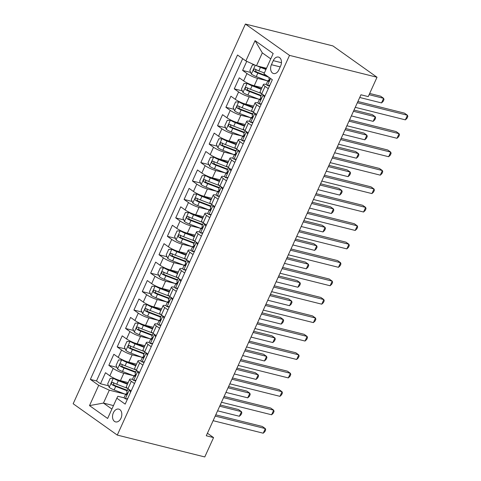 <?xml version="1.0" encoding="UTF-8"?>
<svg xmlns="http://www.w3.org/2000/svg" width="481" height="481" viewBox="0 0 481 481"><rect width="100%" height="100%" fill="white"/><g stroke="black" fill="none" stroke-linecap="round" stroke-linejoin="round"><path stroke-width="0.72" d="M120.99 418.217A6.596 4.509 -76 0 0 118.777 409.109A6.596 4.509 -76 0 0 113.36 412.8A6.596 4.509 -76 0 0 115.578 421.903A6.596 4.509 -76 0 0 120.99 418.217M245.406 24.05L73.166 403.751L117.28 435.083L289.52 55.381L245.406 24.05L332.906 45.917L377.02 77.249L289.52 55.381M246.747 61.334L242.616 70.424L250.655 72.439M261.953 87.668L254.227 85.738A8.243 1.551 -155.6 0 1 243.626 80.892L239.273 77.802L234.259 88.859L242.292 90.867M253.595 106.097L245.869 104.167A8.243 1.551 24.4 0 1 235.263 99.32L230.91 96.23L225.896 107.293L233.934 109.301M245.232 124.531L237.506 122.601A8.243 1.551 24.4 0 1 226.906 117.755L222.553 114.664L217.532 125.721L225.571 127.73M236.874 142.965L229.142 141.029A8.243 1.551 24.4 0 1 218.542 136.189L214.189 133.099L209.175 144.156L217.208 146.164M228.511 161.394L220.785 159.464A8.243 1.551 24.4 0 1 210.179 154.617L205.832 151.527L200.811 162.59L208.85 164.598M220.148 179.828L212.422 177.898A8.243 1.551 24.4 0 1 201.822 173.052L197.469 169.961L192.454 181.018L200.487 183.027M211.79 198.262L204.064 196.326A8.243 1.551 24.4 0 1 193.458 191.48L189.105 188.39L184.091 199.453L192.129 201.461M203.427 216.69L195.701 214.76A8.243 1.551 24.4 0 1 185.101 209.914L180.748 206.824L175.727 217.881L183.766 219.889M195.064 235.125L187.337 233.195A8.243 1.551 24.4 0 1 176.737 228.349L172.384 225.258L167.37 236.315L175.403 238.323M186.706 253.553L178.98 251.623A8.243 1.551 24.4 0 1 168.374 246.777L164.021 243.687L159.007 254.75L167.045 256.758M178.343 271.987L170.617 270.057A8.243 1.551 24.4 0 1 160.017 265.211L155.664 262.121L150.643 273.178L158.682 275.186M169.985 290.422L162.253 288.486A8.243 1.551 24.4 0 1 151.653 283.646L147.3 280.549L142.286 291.612L150.319 293.62M161.622 308.85L153.896 306.92A8.243 1.551 24.4 0 1 143.29 302.074L138.943 298.984L133.922 310.041L141.961 312.055M153.259 327.284L145.533 325.354A8.243 1.551 24.4 0 1 134.933 320.508L130.579 317.418L125.565 328.475L133.598 330.483M144.901 345.713L137.175 343.783A8.243 1.551 24.4 0 1 126.569 338.937L122.216 335.846L117.202 346.909L125.24 348.917M136.538 364.147L128.812 362.217A8.243 1.551 24.4 0 1 118.212 357.371L113.859 354.281L108.838 365.338L116.877 367.346M134.5 383.567L131.313 381.301A8.243 1.551 -155.6 0 1 129.642 379.353A8.243 1.551 -155.6 0 1 132.377 379.371L132.588 379.425M142.863 365.133L139.676 362.866A8.243 1.551 -155.6 0 1 137.999 360.924A8.243 1.551 -155.6 0 1 140.741 360.942L140.951 360.99M151.226 346.699L148.034 344.438A8.243 1.551 -155.6 0 1 146.362 342.49A8.243 1.551 -155.6 0 1 149.098 342.508L149.314 342.562M159.584 328.27L156.397 326.004A8.243 1.551 -155.6 0 1 154.726 324.056A8.243 1.551 -155.6 0 1 157.461 324.074L157.672 324.128M167.947 309.836L164.761 307.575A8.243 1.551 -155.6 0 1 163.083 305.627A8.243 1.551 -155.6 0 1 165.825 305.645L166.035 305.7M176.311 291.408L173.118 289.141A8.243 1.551 -155.6 0 1 171.446 287.193A8.243 1.551 -155.6 0 1 174.182 287.211L174.399 287.265M184.668 272.974L181.481 270.707A8.243 1.551 -155.6 0 1 179.81 268.759A8.243 1.551 -155.6 0 1 182.546 268.783L182.756 268.831M193.031 254.539L189.845 252.278A8.243 1.551 -155.6 0 1 188.167 250.33A8.243 1.551 -155.6 0 1 190.909 250.348L191.119 250.403M201.389 236.111L198.202 233.844A8.243 1.551 -155.6 0 1 196.531 231.896A8.243 1.551 -155.6 0 1 199.266 231.914L199.477 231.968M209.752 217.677L206.565 215.416A8.243 1.551 -155.6 0 1 204.888 213.468A8.243 1.551 -155.6 0 1 207.63 213.486L207.84 213.534M218.115 199.242L214.923 196.982A8.243 1.551 -155.6 0 1 213.251 195.033A8.243 1.551 -155.6 0 1 215.987 195.052L216.203 195.106M226.473 180.814L223.286 178.547A8.243 1.551 -155.6 0 1 221.615 176.599A8.243 1.551 -155.6 0 1 224.35 176.617L224.561 176.671M234.836 162.38L231.65 160.119A8.243 1.551 -155.6 0 1 229.972 158.171A8.243 1.551 -155.6 0 1 232.714 158.189L232.924 158.243M243.2 143.951L240.007 141.685A8.243 1.551 -155.6 0 1 238.335 139.737A8.243 1.551 -155.6 0 1 241.071 139.755L241.288 139.809M251.557 125.517L248.37 123.25A8.243 1.551 -155.6 0 1 246.699 121.308A8.243 1.551 -155.6 0 1 249.435 121.326L249.645 121.374M259.92 107.083L256.734 104.822A8.243 1.551 -155.6 0 1 255.056 102.874A8.243 1.551 -155.6 0 1 257.798 102.892L258.008 102.946M377.02 77.249L368.242 96.603L360.948 94.781L206.271 435.774L213.564 437.596L207.419 433.237M273.262 60.648L271.422 64.701A6.391 4.371 -76 0 0 273.569 73.527A6.391 4.371 -76 0 0 278.812 69.949L280.651 65.897A6.391 4.371 -76 0 0 278.505 57.077A6.391 4.371 -76 0 0 273.262 60.648L281.451 62.692M124.23 397.859L117.893 396.272L116.829 398.202L125.174 404.13L272.33 79.726L263.985 73.797L273.184 53.523L255.056 40.651L245.863 60.931L237.518 55.002L90.362 379.401L98.707 385.329L109.307 390.175L103.457 403.078L111.899 409.072M116.829 398.202L107.63 418.476L89.508 405.609L98.707 385.329M133.345 375.661L123.797 373.274A8.243 1.551 -155.6 0 1 113.191 368.428L108.838 365.338M128.174 382.581L120.448 380.645L123.797 373.274M141.709 357.233L132.155 354.846A8.243 1.551 -155.6 0 1 121.555 350L117.202 346.909M150.072 338.798L140.518 336.411A8.243 1.551 -155.6 0 1 129.912 331.565L125.565 328.475M158.429 320.364L148.876 317.977A8.243 1.551 -155.6 0 1 138.275 313.137L133.922 310.041M166.793 301.936L157.239 299.549A8.243 1.551 -155.6 0 1 146.639 294.703L142.286 291.612M175.156 283.501L165.602 281.114A8.243 1.551 -155.6 0 1 154.996 276.268L150.643 273.178M183.514 265.073L173.96 262.686A8.243 1.551 -155.6 0 1 163.36 257.84L159.007 254.75M191.877 246.639L182.323 244.252A8.243 1.551 -155.6 0 1 171.723 239.406L167.37 236.315M200.234 228.204L190.686 225.817A8.243 1.551 -155.6 0 1 180.08 220.971L175.727 217.881M208.598 209.776L199.044 207.389A8.243 1.551 -155.6 0 1 188.444 202.543L184.091 199.453M216.961 191.342L207.407 188.955A8.243 1.551 -155.6 0 1 196.801 184.109L192.454 181.018M225.318 172.913L215.765 170.521A8.243 1.551 -155.6 0 1 205.165 165.68L200.811 162.59M233.682 154.479L224.128 152.092A8.243 1.551 -155.6 0 1 213.528 147.246L209.175 144.156M242.045 136.045L232.491 133.658A8.243 1.551 -155.6 0 1 221.885 128.812L217.532 125.721M250.403 117.617L240.849 115.23A8.243 1.551 -155.6 0 1 230.249 110.383L225.896 107.293M258.766 99.182L249.212 96.795A8.243 1.551 -155.6 0 1 238.612 91.949L234.259 88.859M268.278 88.654L265.091 86.388A8.243 1.551 -155.6 0 1 263.42 84.44A8.243 1.551 -155.6 0 1 266.155 84.458L266.366 84.512M267.123 80.748L257.575 78.361A8.243 1.551 -155.6 0 1 246.969 73.521L242.616 70.424M242.677 58.664L96.483 380.934L100.481 383.772L108.514 385.78M120.448 380.645A8.243 1.551 24.4 0 1 109.848 375.805L105.495 372.715L100.481 383.772M264.935 96.026L261.748 93.759A8.243 1.551 -155.6 0 1 260.077 91.817L263.42 84.44M255.056 102.874L251.713 110.245A8.243 1.551 24.4 0 0 253.385 112.193L256.577 114.46M246.699 121.308L243.35 128.68A8.243 1.551 24.4 0 0 245.027 130.628L248.214 132.888M238.335 139.737L234.993 147.108A8.243 1.551 24.4 0 0 236.664 149.056L239.851 151.323M229.972 158.171L226.629 165.542A8.243 1.551 24.4 0 0 228.301 167.49L231.493 169.757M221.615 176.599L218.266 183.976A8.243 1.551 24.4 0 0 219.943 185.925L223.13 188.185M213.251 195.033L209.908 202.405A8.243 1.551 24.4 0 0 211.58 204.353L214.766 206.62M204.888 213.468L201.545 220.839A8.243 1.551 24.4 0 0 203.222 222.787L206.409 225.048M196.531 231.896L193.188 239.267A8.243 1.551 24.4 0 0 194.859 241.215L198.046 243.482M188.167 250.33L184.824 257.702A8.243 1.551 24.4 0 0 186.496 259.65L189.688 261.917M179.81 268.759L176.461 276.136A8.243 1.551 24.4 0 0 178.138 278.084L181.325 280.345M171.446 287.193L168.103 294.564A8.243 1.551 24.4 0 0 169.775 296.512L172.962 298.779M163.083 305.627L159.74 312.999A8.243 1.551 24.4 0 0 161.412 314.947L164.604 317.207M154.726 324.056L151.377 331.433A8.243 1.551 24.4 0 0 153.054 333.375L156.241 335.642M146.362 342.49L143.019 349.861A8.243 1.551 24.4 0 0 144.691 351.809L147.877 354.076M137.999 360.924L134.656 368.296A8.243 1.551 24.4 0 0 136.333 370.244L139.52 372.504M129.642 379.353L126.299 386.724A8.243 1.551 24.4 0 0 127.97 388.672L131.157 390.939M270.761 58.868L262.319 52.868L256.463 65.771L245.863 60.931M266.486 68.278L256.463 65.771M213.564 437.596L204.78 456.95L117.28 435.083M113.48 405.585L103.457 403.078L89.508 405.609M124.988 394.095L109.307 390.175M96.483 380.934L90.362 379.401M262.319 52.868L255.056 40.651M269.534 85.895L267.352 85.432A5.459 1.028 -155.6 0 1 266.306 84.187L267.893 80.682A5.459 1.028 24.4 0 0 268.23 81.343L268.368 81.421M267.352 85.432L269.793 85.323M357.347 102.73L407.455 115.254L405.369 119.859L355.255 107.335M269.378 80.423L268.308 80.501A5.459 1.028 24.4 0 0 267.893 80.682M268.542 81.421L268.23 81.343C269.24 81.199 269.576 80.459 269.234 79.131A5.459 1.028 -155.6 0 1 268.897 78.475L269.306 77.579M357.906 101.497L404.473 113.137L407.455 115.254L407.834 116.474L406.992 118.32L405.369 119.859M254.587 64.917L252.339 65.019L249.831 70.551L251.377 74.086A5.459 1.028 24.4 0 0 256.271 76.581L267.755 80.994M257.503 66.035A5.459 1.028 24.4 0 0 260.449 67.364L265.945 69.474M260.221 66.715L266.161 68.993M359.728 97.481L381.523 102.928L383.61 98.316L380.633 96.2L369.667 93.458M264.358 72.98L258.862 70.869A5.459 1.028 -155.6 0 1 255.044 69.054C253.553 69.078 253.216 69.817 254.04 71.266A5.459 1.028 24.4 0 0 257.858 73.082L268.993 77.357M267.256 76.124L257.323 72.306A2.784 0.523 -155.6 0 1 256.139 71.789L255.597 70.022M381.523 102.928L383.153 101.383L383.988 99.537L383.61 98.316L369.107 94.691M261.171 104.329L258.994 103.866A5.459 1.028 -155.6 0 1 257.942 102.621L259.53 99.116A5.459 1.028 24.4 0 0 259.866 99.771L260.005 99.85M258.994 103.866L261.43 103.752M264.346 97.324L263.251 94.829M348.984 121.158L399.098 133.682L397.005 138.294L346.897 125.769M261.015 98.858L259.944 98.936A5.459 1.028 24.4 0 0 259.53 99.116M260.179 99.85L259.866 99.771C260.882 99.633 261.213 98.894 260.87 97.565A5.459 1.028 -155.6 0 1 260.534 96.903L261.911 93.879M349.543 119.925L396.116 131.566L399.098 133.682L399.47 134.908L398.635 136.748L397.005 138.294M252.808 122.757L250.631 122.3A5.459 1.028 -155.6 0 1 249.585 121.05L251.172 117.55A5.459 1.028 24.4 0 0 251.509 118.206L251.647 118.284M250.631 122.3L253.072 122.186M255.982 115.759L254.894 113.263M340.626 139.592L390.734 152.116L388.642 156.728L338.534 144.198M252.657 117.292L251.587 117.364A5.459 1.028 24.4 0 0 251.172 117.55M251.822 118.284L251.509 118.206C252.519 118.061 252.856 117.328 252.507 115.993A5.459 1.028 -155.6 0 1 252.176 115.338L253.547 112.307M341.185 138.36L387.752 150L390.734 152.116L391.107 153.337L390.271 155.183L388.642 156.728M244.45 141.192L242.274 140.729A5.459 1.028 -155.6 0 1 241.221 139.484L242.809 135.979A5.459 1.028 24.4 0 0 243.145 136.64L243.284 136.718M242.274 140.729L244.709 140.614M247.625 134.193L246.531 131.692M332.263 158.027L382.371 170.551L380.285 175.156L330.17 162.632M244.294 135.72L243.224 135.798A5.459 1.028 24.4 0 0 242.809 135.979M243.458 136.718L243.145 136.64C244.162 136.496 244.492 135.756 244.15 134.427A5.459 1.028 -155.6 0 1 243.813 133.766L245.19 130.742M332.822 156.794L379.395 168.434L382.371 170.551L382.75 171.771L381.914 173.611L380.285 175.156M236.087 159.626L233.91 159.163A5.459 1.028 -155.6 0 1 232.858 157.912L234.451 154.413A5.459 1.028 24.4 0 0 234.782 155.068L234.92 155.147M233.91 159.163L236.345 159.049M239.261 152.621L238.167 150.126M323.899 176.455L374.014 188.979L371.921 193.59L321.813 181.066M235.93 154.154L234.866 154.233A5.459 1.028 24.4 0 0 234.451 154.413M235.095 155.147L234.782 155.068C235.798 154.924 236.135 154.191 235.786 152.856A5.459 1.028 -155.6 0 1 235.45 152.2L236.826 149.17M324.459 175.222L371.031 186.862L374.014 188.979L374.386 190.199L373.551 192.045L371.921 193.59M248.551 83.64L243.975 83.454L241.468 88.985L243.019 92.52A5.459 1.028 24.4 0 0 247.907 95.016L259.391 99.423M249.687 84.145A2.784 0.523 24.4 0 0 251.557 85.029L261.43 88.823M247.198 83.303A5.459 1.028 24.4 0 0 252.092 85.798L261.213 89.304M351.364 115.909L373.16 121.356L375.252 116.751L372.27 114.634L354.016 110.071M261.201 95.442A13.089 2.465 -155.6 0 1 261.111 95.406L248.966 90.741A2.784 0.523 -155.6 0 1 247.781 90.224L247.234 88.45M261.345 93.464L250.499 89.298A5.459 1.028 -155.6 0 1 246.681 87.488C245.19 87.512 244.859 88.245 245.683 89.7A5.459 1.028 24.4 0 0 249.495 91.51L260.979 95.923M373.16 121.356L374.789 119.811L375.625 117.971L375.252 116.751L353.457 111.303M240.193 102.074L235.618 101.888L233.105 107.413L234.656 110.949A5.459 1.028 24.4 0 0 239.55 113.444L251.034 117.857M241.324 102.579A2.784 0.523 24.4 0 0 243.194 103.457L253.072 107.251M238.835 101.738A5.459 1.028 24.4 0 0 243.729 104.233L252.85 107.732M343.007 134.343L364.796 139.791L366.889 135.179L363.907 133.063L345.653 128.499M252.838 113.871A13.089 2.465 -155.6 0 1 252.747 113.835L240.602 109.175A2.784 0.523 -155.6 0 1 239.418 108.652L238.877 106.884M252.982 111.899L242.141 107.732A5.459 1.028 -155.6 0 1 238.323 105.916C236.832 105.94 236.496 106.68 237.319 108.129A5.459 1.028 24.4 0 0 241.137 109.945L252.621 114.352M364.796 139.791L366.426 138.245L367.262 136.4L366.889 135.179L345.093 129.732M231.83 120.509L227.254 120.316L224.747 125.848L226.292 129.383A5.459 1.028 24.4 0 0 231.187 131.878L242.671 136.285M232.966 121.008A2.784 0.523 24.4 0 0 234.836 121.891L244.709 125.685M230.477 120.166A5.459 1.028 24.4 0 0 235.365 122.661L244.492 126.166M334.644 152.772L356.439 158.219L358.525 153.613L355.549 151.497L337.295 146.933M244.48 132.305A13.089 2.465 -155.6 0 1 244.39 132.269L232.245 127.603A2.784 0.523 -155.6 0 1 231.054 127.086L230.513 125.319M244.619 130.327L233.778 126.166A5.459 1.028 -155.6 0 1 229.96 124.351C228.469 124.375 228.132 125.114 228.956 126.563A5.459 1.028 24.4 0 0 232.774 128.379L244.258 132.786M356.439 158.219L358.068 156.68L358.904 154.834L358.525 153.613L336.736 148.166M223.467 138.937L218.891 138.75L216.384 144.276L217.935 147.817A5.459 1.028 24.4 0 0 222.823 150.312L234.307 154.72M224.603 139.442A2.784 0.523 24.4 0 0 226.473 140.326L236.351 144.114M222.114 138.6A5.459 1.028 24.4 0 0 227.008 141.095L236.129 144.601M326.28 171.206L348.076 176.653L350.168 172.048L347.186 169.931L328.932 165.368M236.117 150.733A13.089 2.465 -155.6 0 1 236.027 150.703L223.881 146.038A2.784 0.523 -155.6 0 1 222.697 145.521L222.15 143.747M236.261 148.761L225.415 144.595A5.459 1.028 -155.6 0 1 221.603 142.779C220.106 142.803 219.775 143.542 220.599 144.991A5.459 1.028 24.4 0 0 224.417 146.807L235.9 151.22M348.076 176.653L349.705 175.108L350.541 173.268L350.168 172.048L328.373 166.6M227.723 178.054L225.547 177.597A5.459 1.028 -155.6 0 1 224.501 176.347L226.088 172.847A5.459 1.028 24.4 0 0 226.425 173.503L226.563 173.581M225.547 177.597L227.988 177.483M230.898 171.056L229.81 168.56M315.542 194.889L365.65 207.413L363.558 212.019L313.45 199.495M227.573 172.583L226.503 172.661A5.459 1.028 24.4 0 0 226.088 172.847M226.737 173.581L226.425 173.503C227.435 173.358 227.772 172.619 227.429 171.29A5.459 1.028 -155.6 0 1 227.092 170.635L228.463 167.604M316.101 193.657L362.668 205.297L365.65 207.413L366.023 208.634L365.187 210.48L363.558 212.019M215.109 157.371L210.534 157.179L208.026 162.71L209.572 166.246A5.459 1.028 24.4 0 0 214.466 168.741L225.95 173.154M216.24 157.876A2.784 0.523 24.4 0 0 218.109 158.754L227.988 162.548M213.756 157.034A5.459 1.028 24.4 0 0 218.645 159.524L227.772 163.029M317.923 189.64L339.718 195.088L341.805 190.476L338.828 188.36L320.568 183.796M227.754 169.168A13.089 2.465 -155.6 0 1 227.663 169.132L215.518 164.472A2.784 0.523 -155.6 0 1 214.334 163.949L213.792 162.181M227.898 167.19L217.057 163.029A5.459 1.028 -155.6 0 1 213.239 161.213C211.748 161.237 211.412 161.977 212.235 163.426A5.459 1.028 24.4 0 0 216.053 165.242L227.537 169.649M339.718 195.088L341.342 193.542L342.183 191.697L341.805 190.476L320.009 185.029M219.366 196.488L217.19 196.026A5.459 1.028 -155.6 0 1 216.137 194.781L217.725 191.276A5.459 1.028 24.4 0 0 218.061 191.937L218.2 192.009M217.19 196.026L219.625 195.911M222.541 189.49L221.446 186.989M307.179 213.317L357.287 225.848L355.2 230.453L305.086 217.929M219.21 191.017L218.14 191.095A5.459 1.028 24.4 0 0 217.725 191.276M218.374 192.015L218.061 191.937C219.077 191.793 219.408 191.053 219.065 189.724A5.459 1.028 -155.6 0 1 218.729 189.063L220.106 186.039M307.738 212.091L354.311 223.725L357.287 225.848L357.666 227.068L356.83 228.908L355.2 230.453M206.746 175.799L202.17 175.613L199.663 181.145L201.214 184.68A5.459 1.028 24.4 0 0 206.102 187.175L217.586 191.582M207.882 176.305A2.784 0.523 24.4 0 0 209.752 177.188L219.625 180.982M205.393 175.463A5.459 1.028 24.4 0 0 210.281 177.958L219.408 181.463M309.56 208.069L331.355 213.516L333.447 208.91L330.465 206.794L312.211 202.23M219.396 187.602A13.089 2.465 -155.6 0 1 219.306 187.566L207.161 182.9A2.784 0.523 -155.6 0 1 205.97 182.383L205.429 180.609M219.54 185.624L208.694 181.457A5.459 1.028 -155.6 0 1 204.876 179.647C203.385 179.672 203.054 180.405 203.872 181.86A5.459 1.028 24.4 0 0 207.69 183.67L219.174 188.083M331.355 213.516L332.984 211.977L333.82 210.131L333.447 208.91L311.652 203.463M211.003 214.917L208.826 214.46A5.459 1.028 -155.6 0 1 207.774 213.209L209.367 209.71A5.459 1.028 24.4 0 0 209.698 210.365L209.836 210.444M208.826 214.46L211.261 214.346M214.177 207.918L213.083 205.423M298.815 231.752L348.929 244.276L346.837 248.887L296.729 236.357M210.846 209.451L209.782 209.524A5.459 1.028 24.4 0 0 209.367 209.71M210.017 210.444L209.698 210.365C210.714 210.221 211.051 209.488 210.702 208.153A5.459 1.028 -155.6 0 1 210.371 207.497L211.742 204.467M299.374 230.519L345.947 242.159L348.929 244.276L349.302 245.496L348.466 247.342L346.837 248.887M198.388 194.234L193.813 194.047L191.3 199.573L192.851 203.114A5.459 1.028 24.4 0 0 197.745 205.603L209.223 210.017M199.519 194.739A2.784 0.523 24.4 0 0 201.389 195.617L211.267 199.411M197.03 193.897A5.459 1.028 24.4 0 0 201.924 196.392L211.045 199.892M301.202 226.503L322.991 231.95L325.084 227.339L322.102 225.222L303.848 220.665M211.033 206.03A13.089 2.465 -155.6 0 1 210.943 206L198.797 201.335A2.784 0.523 -155.6 0 1 197.613 200.811L197.072 199.044M211.177 204.058L200.336 199.892A5.459 1.028 -155.6 0 1 196.519 198.076C195.027 198.1 194.691 198.839 195.514 200.288A5.459 1.028 24.4 0 0 199.332 202.104L210.816 206.511M322.991 231.95L324.621 230.405L325.457 228.565L325.084 227.339L303.289 221.891M202.645 233.351L200.463 232.888A5.459 1.028 -155.6 0 1 199.417 231.644L201.004 228.138A5.459 1.028 24.4 0 0 201.341 228.8L201.479 228.878M200.463 232.888L202.904 232.78M205.82 226.353L204.726 223.851M290.458 250.186L340.566 262.71L338.48 267.316L288.366 254.792M202.489 227.88L201.419 227.958A5.459 1.028 24.4 0 0 201.004 228.138M201.653 228.878L201.341 228.8C202.351 228.655 202.687 227.916 202.345 226.587A5.459 1.028 -155.6 0 1 202.008 225.926L203.379 222.901M291.017 248.954L337.59 260.594L340.566 262.71L340.945 263.931L340.103 265.771L338.48 267.316M190.025 212.668L185.45 212.476L182.942 218.007L184.488 221.543A5.459 1.028 24.4 0 0 189.382 224.038L200.866 228.451M191.155 213.167A2.784 0.523 24.4 0 0 193.031 214.051L202.904 217.845M188.672 212.325A5.459 1.028 24.4 0 0 193.56 214.821L202.687 218.326M292.839 244.937L314.634 250.379L316.72 245.773L313.744 243.657L295.49 239.093M202.669 224.465A13.089 2.465 -155.6 0 1 202.585 224.429L190.434 219.763A2.784 0.523 -155.6 0 1 189.249 219.246L188.708 217.478M202.814 222.487L191.973 218.326A5.459 1.028 -155.6 0 1 188.155 216.51C186.664 216.534 186.327 217.274 187.151 218.723A5.459 1.028 24.4 0 0 190.969 220.538L202.453 224.946M314.634 250.379L316.264 248.839L317.099 246.993L316.72 245.773L294.931 240.326M194.282 251.785L192.105 251.322A5.459 1.028 -155.6 0 1 191.053 250.072L192.64 246.573A5.459 1.028 24.4 0 0 192.977 247.228L193.115 247.306M192.105 251.322L194.54 251.208M197.457 244.781L196.362 242.286M282.094 268.614L332.209 281.138L330.116 285.75L280.008 273.226M194.126 246.314L193.055 246.392A5.459 1.028 24.4 0 0 192.64 246.573M193.29 247.306L192.977 247.228C193.993 247.09 194.324 246.35 193.981 245.015A5.459 1.028 -155.6 0 1 193.645 244.36L195.021 241.33M282.654 267.382L329.226 279.022L332.209 281.138L332.581 282.365L331.746 284.205L330.116 285.75M181.662 231.096L177.086 230.91L174.579 236.442L176.13 239.977A5.459 1.028 24.4 0 0 181.018 242.472L192.502 246.879M182.798 231.601A2.784 0.523 24.4 0 0 184.668 232.485L194.54 236.273M180.309 230.76A5.459 1.028 24.4 0 0 185.203 233.255L194.324 236.76M284.475 263.366L306.271 268.813L308.363 264.207L305.381 262.091L287.127 257.527M194.312 242.893A13.089 2.465 -155.6 0 1 194.222 242.863L182.077 238.197A2.784 0.523 -155.6 0 1 180.892 237.68L180.345 235.906M194.456 240.921L183.61 236.754A5.459 1.028 -155.6 0 1 179.792 234.944C178.301 234.968 177.97 235.702 178.794 237.151A5.459 1.028 24.4 0 0 182.606 238.967L194.09 243.38M306.271 268.813L307.9 267.268L308.736 265.428L308.363 264.207L286.568 258.76M185.919 270.214L183.742 269.757A5.459 1.028 -155.6 0 1 182.696 268.506L184.283 265.007A5.459 1.028 24.4 0 0 184.62 265.662L184.758 265.74M183.742 269.757L186.183 269.643M189.093 263.215L188.005 260.72M273.737 287.049L323.845 299.573L321.753 304.178L271.645 291.654M185.768 264.748L184.698 264.821A5.459 1.028 24.4 0 0 184.283 265.007M184.932 265.74L184.62 265.662C185.63 265.518 185.967 264.778 185.618 263.45A5.459 1.028 -155.6 0 1 185.287 262.794L186.658 259.764M274.296 285.816L320.863 297.456L323.845 299.573L324.218 300.793L323.382 302.639L321.753 304.178M173.304 249.531L168.729 249.338L166.216 254.87L167.767 258.405A5.459 1.028 24.4 0 0 172.661 260.9L184.145 265.314M174.435 250.036A2.784 0.523 24.4 0 0 176.305 250.914L186.183 254.708M171.945 249.194A5.459 1.028 24.4 0 0 176.84 251.683L185.961 255.189M276.118 281.8L297.907 287.247L300 282.636L297.017 280.519L278.764 275.956M185.949 261.327A13.089 2.465 -155.6 0 1 185.858 261.291L173.713 256.632A2.784 0.523 -155.6 0 1 172.529 256.108L171.988 254.341M186.093 259.349L175.252 255.189A5.459 1.028 -155.6 0 1 171.434 253.373C169.943 253.397 169.607 254.136 170.43 255.585A5.459 1.028 24.4 0 0 174.248 257.401L185.732 261.808M297.907 287.247L299.537 285.702L300.372 283.856L300 282.636L278.204 277.188M177.561 288.648L175.385 288.185A5.459 1.028 -155.6 0 1 174.332 286.941L175.92 283.435A5.459 1.028 24.4 0 0 176.256 284.097L176.395 284.175M175.385 288.185L177.82 288.071M180.736 281.65L179.641 279.148M265.374 305.483L315.482 318.007L313.396 322.613L263.281 310.089M177.405 283.177L176.335 283.255A5.459 1.028 24.4 0 0 175.92 283.435M176.569 284.175L176.256 284.097C177.273 283.952 177.603 283.213 177.261 281.884A5.459 1.028 -155.6 0 1 176.924 281.223L178.301 278.198M265.933 304.251L312.506 315.891L315.482 318.007L315.861 319.228L315.025 321.067L313.396 322.613M164.941 267.965L160.365 267.773L157.858 273.304L159.403 276.84A5.459 1.028 24.4 0 0 164.298 279.335L175.781 283.742M166.077 268.464A2.784 0.523 24.4 0 0 167.947 269.348L177.82 273.142M163.588 267.622A5.459 1.028 24.4 0 0 168.476 270.118L177.603 273.623M267.755 300.228L289.55 305.675L291.636 301.07L288.66 298.954L270.406 294.39M177.591 279.762A13.089 2.465 -155.6 0 1 177.501 279.726L165.356 275.06A2.784 0.523 -155.6 0 1 164.165 274.543L163.624 272.769M177.73 277.784L166.889 273.623A5.459 1.028 -155.6 0 1 163.071 271.807C161.58 271.831 161.243 272.565 162.067 274.02A5.459 1.028 24.4 0 0 165.885 275.829L177.369 280.243M289.55 305.675L291.179 304.136L292.015 302.29L291.636 301.07L269.847 295.623M169.198 307.076L167.021 306.619A5.459 1.028 -155.6 0 1 165.969 305.369L167.562 301.87A5.459 1.028 24.4 0 0 167.893 302.525L168.031 302.603M167.021 306.619L169.456 306.505M172.372 300.078L171.278 297.583M257.01 323.911L307.125 336.435L305.032 341.047L254.924 328.523M169.041 301.611L167.977 301.683A5.459 1.028 24.4 0 0 167.562 301.87M168.206 302.603L167.893 302.525C168.909 302.381 169.246 301.647 168.897 300.312A5.459 1.028 -155.6 0 1 168.56 299.657L169.937 296.627M257.569 322.679L304.142 334.319L307.125 336.435L307.497 337.656L306.662 339.502L305.032 341.047M156.578 286.393L152.002 286.207L149.495 291.733L151.046 295.274A5.459 1.028 24.4 0 0 155.934 297.769L167.418 302.176M157.714 286.898A2.784 0.523 24.4 0 0 159.584 287.782L169.462 291.57M155.225 286.057A5.459 1.028 24.4 0 0 160.119 288.552L169.24 292.051M259.391 318.662L281.187 324.11L283.279 319.504L280.297 317.382L262.043 312.824M169.228 298.19A13.089 2.465 -155.6 0 1 169.138 298.16L156.992 293.494A2.784 0.523 -155.6 0 1 155.808 292.977L155.261 291.203M169.372 296.218L158.526 292.051A5.459 1.028 -155.6 0 1 154.714 290.235C153.217 290.259 152.886 290.999 153.71 292.448A5.459 1.028 24.4 0 0 157.527 294.264L169.011 298.671M281.187 324.11L282.816 322.565L283.652 320.725L283.279 319.504L261.484 314.057M160.834 325.511L158.658 325.048A5.459 1.028 -155.6 0 1 157.612 323.803L159.199 320.298A5.459 1.028 24.4 0 0 159.536 320.959L159.674 321.037M158.658 325.048L161.099 324.94M164.009 318.512L162.921 316.017M248.653 342.346L298.761 354.87L296.669 359.475L246.561 346.951M160.684 320.039L159.614 320.118A5.459 1.028 24.4 0 0 159.199 320.298M159.848 321.037L159.536 320.959C160.546 320.815 160.882 320.075 160.54 318.747A5.459 1.028 -155.6 0 1 160.203 318.091L161.574 315.061M249.212 341.113L295.779 352.753L298.761 354.87L299.134 356.09L298.298 357.936L296.669 359.475M148.22 304.828L143.645 304.635L141.137 310.167L142.683 313.702A5.459 1.028 24.4 0 0 147.577 316.197L159.061 320.611M149.35 305.333A2.784 0.523 24.4 0 0 151.22 306.211L161.099 310.005M146.867 304.485A5.459 1.028 24.4 0 0 151.755 306.98L160.882 310.485M251.034 337.097L272.829 342.544L274.916 337.933L271.939 335.816L253.679 331.253M160.864 316.624A13.089 2.465 -155.6 0 1 160.774 316.588L148.629 311.922A2.784 0.523 -155.6 0 1 147.445 311.405L146.903 309.638M161.009 314.646L150.168 310.485A5.459 1.028 -155.6 0 1 146.35 308.67C144.859 308.694 144.522 309.433 145.346 310.882A5.459 1.028 24.4 0 0 149.164 312.698L160.648 317.105M272.829 342.544L274.453 340.999L275.294 339.153L274.916 337.933L253.12 332.485M152.477 343.945L150.3 343.482A5.459 1.028 -155.6 0 1 149.248 342.238L150.836 338.732A5.459 1.028 24.4 0 0 151.172 339.388L151.311 339.466M150.3 343.482L152.736 343.368M155.652 336.94L154.557 334.445M240.29 360.774L290.398 373.298L288.311 377.91L238.197 365.386M152.321 338.474L151.25 338.552A5.459 1.028 24.4 0 0 150.836 338.732M151.485 339.466L151.172 339.388C152.188 339.249 152.519 338.51 152.176 337.181A5.459 1.028 -155.6 0 1 151.84 336.52L153.217 333.495M240.849 359.541L287.422 371.182L290.398 373.298L290.777 374.525L289.941 376.364L288.311 377.91M139.857 323.256L135.281 323.07L132.774 328.601L134.325 332.137A5.459 1.028 24.4 0 0 139.213 334.632L150.697 339.039M140.993 323.761A2.784 0.523 24.4 0 0 142.863 324.645L152.736 328.439M138.504 322.919A5.459 1.028 24.4 0 0 143.392 325.415L152.519 328.92M242.671 355.525L264.466 360.972L266.558 356.367L263.576 354.25L245.322 349.687M152.507 335.059A13.089 2.465 -155.6 0 1 152.417 335.023L140.272 330.357A2.784 0.523 -155.6 0 1 139.081 329.84L138.54 328.066M152.651 333.08L141.805 328.914A5.459 1.028 -155.6 0 1 137.987 327.104C136.496 327.128 136.165 327.862 136.983 329.311A5.459 1.028 24.4 0 0 140.801 331.126L152.285 335.54M264.466 360.972L266.095 359.427L266.931 357.587L266.558 356.367L244.763 350.92M144.114 362.373L141.937 361.916A5.459 1.028 -155.6 0 1 140.885 360.666L142.478 357.167A5.459 1.028 24.4 0 0 142.809 357.822L142.947 357.9M141.937 361.916L144.372 361.802M147.288 355.375L146.194 352.88M231.926 379.208L282.04 391.732L279.948 396.344L229.84 383.814M143.957 356.908L142.893 356.98A5.459 1.028 24.4 0 0 142.478 357.167M143.128 357.9L142.809 357.822C143.825 357.678 144.162 356.944 143.813 355.609A5.459 1.028 -155.6 0 1 143.482 354.954L144.853 351.924M232.485 377.976L279.058 389.616L282.04 391.732L282.413 392.953L281.577 394.799L279.948 396.344M131.499 341.69L126.924 341.504L124.411 347.029L125.962 350.565A5.459 1.028 24.4 0 0 130.856 353.06L142.334 357.473M132.63 342.195A2.784 0.523 24.4 0 0 134.5 343.073L144.378 346.867M130.141 341.354A5.459 1.028 24.4 0 0 135.035 343.849L144.156 347.348M234.313 373.959L256.102 379.407L258.195 374.795L255.213 372.679L236.959 368.115M144.144 353.487A13.089 2.465 -155.6 0 1 144.053 353.451L131.908 348.791A2.784 0.523 -155.6 0 1 130.724 348.268L130.183 346.5M144.288 351.515L133.447 347.348A5.459 1.028 -155.6 0 1 129.629 345.532C128.138 345.556 127.802 346.296 128.625 347.745A5.459 1.028 24.4 0 0 132.443 349.561L143.927 353.968M256.102 379.407L257.732 377.862L258.568 376.016L258.195 374.795L236.399 369.348M135.756 380.808L133.574 380.345A5.459 1.028 -155.6 0 1 132.528 379.1L134.115 375.595A5.459 1.028 24.4 0 0 134.452 376.256L134.59 376.334M133.574 380.345L136.015 380.23M138.931 373.809L137.837 371.308M223.569 397.643L273.677 410.167L271.591 414.772L221.476 402.248M135.6 375.336L134.53 375.414A5.459 1.028 24.4 0 0 134.115 375.595M134.764 376.334L134.452 376.256C135.462 376.112 135.798 375.372 135.456 374.044A5.459 1.028 -155.6 0 1 135.119 373.382L136.49 370.358M224.128 396.41L270.701 408.05L273.677 410.167L274.056 411.387L273.214 413.227L271.591 414.772M123.136 360.125L118.56 359.932L116.053 365.464L117.598 368.999A5.459 1.028 24.4 0 0 122.493 371.494L133.977 375.901M124.266 360.624A2.784 0.523 24.4 0 0 126.142 361.508L136.015 365.301M121.783 359.782A5.459 1.028 24.4 0 0 126.671 362.277L135.798 365.782M225.95 392.388L247.745 397.835L249.831 393.23L246.855 391.113L228.601 386.55M135.78 371.921A13.089 2.465 -155.6 0 1 135.696 371.885L123.545 367.219A2.784 0.523 -155.6 0 1 122.36 366.702L121.819 364.935M135.925 369.943L125.084 365.782A5.459 1.028 -155.6 0 1 121.266 363.967C119.775 363.991 119.438 364.724 120.262 366.179A5.459 1.028 24.4 0 0 124.08 367.995L135.564 372.402M247.745 397.835L249.374 396.296L250.21 394.45L249.831 393.23L228.042 387.782M127.393 399.242L125.216 398.779A5.459 1.028 -155.6 0 1 124.164 397.528L125.751 394.029A5.459 1.028 24.4 0 0 126.088 394.685L126.226 394.763M125.216 398.779L127.651 398.665M130.567 392.237L129.473 389.742M215.205 416.071L265.32 428.595L263.227 433.207L213.119 420.683M127.237 393.771L126.166 393.849A5.459 1.028 24.4 0 0 125.751 394.029M126.401 394.763L126.088 394.685C127.104 394.54 127.435 393.807 127.092 392.472A5.459 1.028 -155.6 0 1 126.756 391.817L128.132 388.786M215.765 414.838L262.337 426.479L265.32 428.595L265.692 429.816L264.857 431.661L263.227 433.207M114.773 378.553L110.197 378.367L107.69 383.892L109.241 387.433A5.459 1.028 24.4 0 0 114.129 389.929L125.613 394.336M115.909 379.058A2.784 0.523 24.4 0 0 117.779 379.942L127.651 383.73M113.42 378.216A5.459 1.028 24.4 0 0 118.314 380.712L127.435 384.217M217.586 410.822L239.382 416.269L241.474 411.664L238.492 409.547L220.238 404.984M127.423 390.35A13.089 2.465 -155.6 0 1 127.333 390.319L115.187 385.654A2.784 0.523 -155.6 0 1 114.003 385.137L113.456 383.363M127.567 388.377L116.721 384.211A5.459 1.028 -155.6 0 1 112.903 382.395C111.412 382.419 111.081 383.159 111.905 384.608A5.459 1.028 24.4 0 0 115.717 386.423L127.2 390.837M239.382 416.269L241.011 414.724L241.847 412.884L241.474 411.664L219.679 406.217M128.812 362.217L132.155 354.846M137.175 343.783L140.518 336.411M145.533 325.354L148.876 317.977M153.896 306.92L157.239 299.549M162.253 288.486L165.602 281.114M170.617 270.057L173.96 262.686M178.98 251.623L182.323 244.252M187.337 233.195L190.686 225.817M195.701 214.76L199.044 207.389M204.064 196.326L207.407 188.955M212.422 177.898L215.765 170.521M220.785 159.464L224.128 152.092M229.142 141.029L232.491 133.658M237.506 122.601L240.849 115.23M245.869 104.167L249.212 96.795M254.227 85.738L257.575 78.361M243.626 80.892L246.969 73.521M109.848 375.805L113.191 368.428M118.212 357.371L121.555 350M126.569 338.937L129.912 331.565M134.933 320.508L138.275 313.137M143.29 302.074L146.639 294.703M151.653 283.646L154.996 276.268M160.017 265.211L163.36 257.84M168.374 246.777L171.723 239.406M176.737 228.349L180.08 220.971M185.101 209.914L188.444 202.543M193.458 191.48L196.801 184.109M201.822 173.052L205.165 165.68M210.179 154.617L213.528 147.246M218.542 136.189L221.885 128.812M226.906 117.755L230.249 110.383M235.263 99.32L238.612 91.949M261.748 93.759L265.091 86.388M253.385 112.193L256.734 104.822M245.027 130.628L248.37 123.25M236.664 149.056L240.007 141.685M228.301 167.49L231.65 160.119M219.943 185.925L223.286 178.547M211.58 204.353L214.923 196.982M203.222 222.787L206.565 215.416M194.859 241.215L198.202 233.844M186.496 259.65L189.845 252.278M178.138 278.084L181.481 270.707M169.775 296.512L173.118 289.141M161.412 314.947L164.761 307.575M153.054 333.375L156.397 326.004M144.691 351.809L148.034 344.438M136.333 370.244L139.676 362.866M127.97 388.672L131.313 381.301M280.201 66.895L271.422 64.701M267.436 85.432L270.587 78.487M255.309 65.248L251.341 74.002M269.318 79.251L268.771 80.471M257.858 73.082L256.271 76.581M260.449 67.364L258.862 70.869M256.139 71.789L254.04 71.266M259.073 103.86L263.191 94.787M250.715 122.294L254.828 113.221M242.352 140.729L246.47 131.65M233.988 159.157L238.107 150.084M247.12 83.309L242.977 92.43M260.961 97.685L260.407 98.9M249.495 91.51L247.907 95.016M252.092 85.798L250.499 89.298M247.781 90.224L245.683 89.7M238.756 101.738L234.62 110.864M252.597 116.119L252.05 117.334M241.137 109.945L239.55 113.444M243.729 104.233L242.141 107.732M239.418 108.652L237.319 108.129M230.393 120.172L226.256 129.293M244.24 134.548L243.687 135.762M232.774 128.379L231.187 131.878M235.365 122.661L233.778 126.166M231.054 127.086L228.956 126.563M222.036 138.606L217.893 147.727M235.876 152.982L235.323 154.197M224.417 146.807L222.823 150.312M227.008 141.095L225.415 144.595M222.697 145.521L220.599 144.991M225.631 177.591L229.744 168.512M213.672 157.034L209.536 166.161M227.513 171.416L226.966 172.631M216.053 165.242L214.466 168.741M218.645 159.524L217.057 163.029M214.334 163.949L212.235 163.426M217.268 196.026L221.386 186.947M205.309 175.469L201.172 184.59M219.156 189.845L218.602 191.059M207.69 183.67L206.102 187.175M210.281 177.958L208.694 181.457M205.97 182.383L203.872 181.86M208.904 214.454L213.023 205.381M196.951 193.897L192.809 203.024M210.792 208.279L210.239 209.494M199.332 202.104L197.745 205.603M201.924 196.392L200.336 199.892M197.613 200.811L195.514 200.288M200.547 232.888L204.665 223.809M188.588 212.331L184.451 221.452M202.429 226.707L201.882 227.928M190.969 220.538L189.382 224.038M193.56 214.821L191.973 218.326M189.249 219.246L187.151 218.723M192.184 251.316L196.302 242.244M180.231 230.766L176.088 239.887M194.071 245.142L193.518 246.356M182.606 238.967L181.018 242.472M185.203 233.255L183.61 236.754M180.892 237.68L178.794 237.151M183.826 269.751L187.939 260.672M171.867 249.194L167.731 258.321M185.708 263.576L185.161 264.79M174.248 257.401L172.661 260.9M176.84 251.683L175.252 255.189M172.529 256.108L170.43 255.585M175.463 288.185L179.581 279.106M163.504 267.628L159.367 276.749M177.351 282.004L176.798 283.219M165.885 275.829L164.298 279.335M168.476 270.118L166.889 273.623M164.165 274.543L162.067 274.02M167.099 306.613L171.218 297.541M155.147 286.057L151.004 295.184M168.987 300.439L168.434 301.653M157.527 294.264L155.934 297.769M160.119 288.552L158.526 292.051M155.808 292.977L153.71 292.448M158.742 325.048L162.855 315.969M146.783 304.491L142.647 313.618M160.624 318.867L160.077 320.087M149.164 312.698L147.577 316.197M151.755 306.98L150.168 310.485M147.445 311.405L145.346 310.882M150.379 343.476L154.497 334.403M138.42 322.925L134.283 332.046M152.267 337.301L151.713 338.516M140.801 331.126L139.213 334.632M143.392 325.415L141.805 328.914M139.081 329.84L136.983 329.311M142.015 361.91L146.134 352.832M130.062 341.354L125.92 350.481M143.903 355.736L143.35 356.95M132.443 349.561L130.856 353.06M135.035 343.849L133.447 347.348M130.724 348.268L128.625 347.745M133.658 380.345L137.776 371.266M121.699 359.788L117.562 368.909M135.54 374.164L134.993 375.378M124.08 367.995L122.493 371.494M126.671 362.277L125.084 365.782M122.36 366.702L120.262 366.179M125.294 398.773L129.413 389.7M113.342 378.216L109.199 387.343M127.182 392.598L126.629 393.813M115.717 386.423L114.129 389.929M118.314 380.712L116.721 384.211M114.003 385.137L111.905 384.608"/></g></svg>
